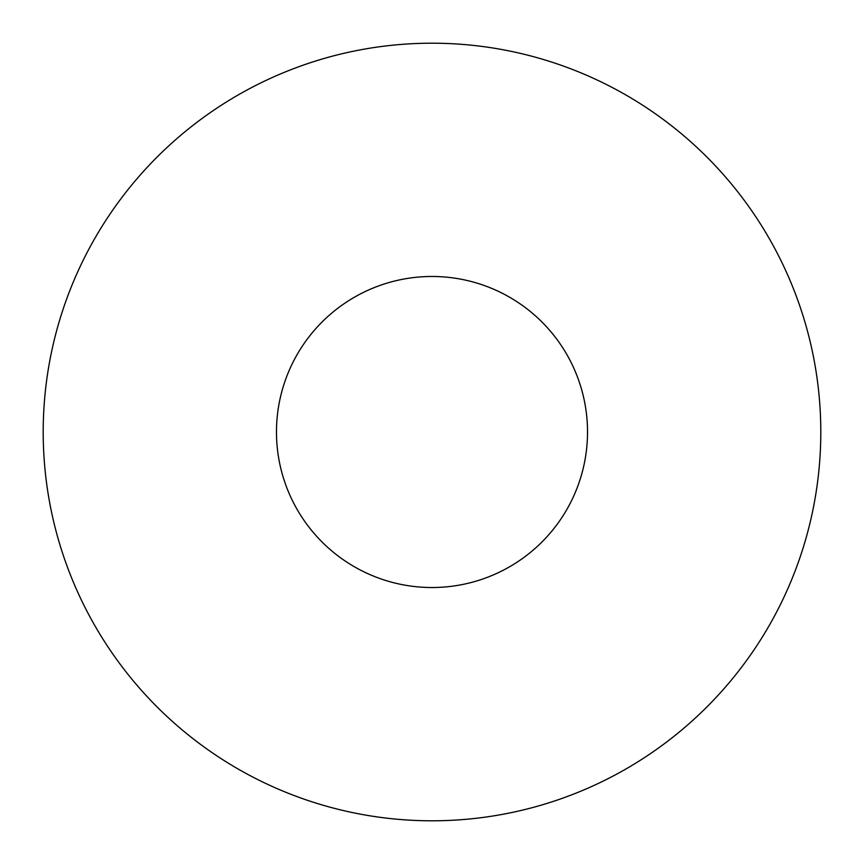 <?xml version="1.0" encoding="UTF-8"?>
<svg xmlns="http://www.w3.org/2000/svg" width="864" height="864" viewBox="0 0 864 864"><rect width="100%" height="100%" fill="white"/><g stroke="black" fill="none" stroke-linecap="round" stroke-linejoin="round"><path stroke-width="1.3" d="M587.52 432A155.52 155.52 0 0 0 432 276.48A155.52 155.52 0 0 0 276.48 432A155.52 155.52 0 0 0 432 587.52A155.52 155.52 0 0 0 587.52 432M820.8 432A388.8 388.8 0 0 0 432 43.2A388.8 388.8 0 0 0 43.2 432A388.8 388.8 0 0 0 432 820.8A388.8 388.8 0 0 0 820.8 432"/></g></svg>
